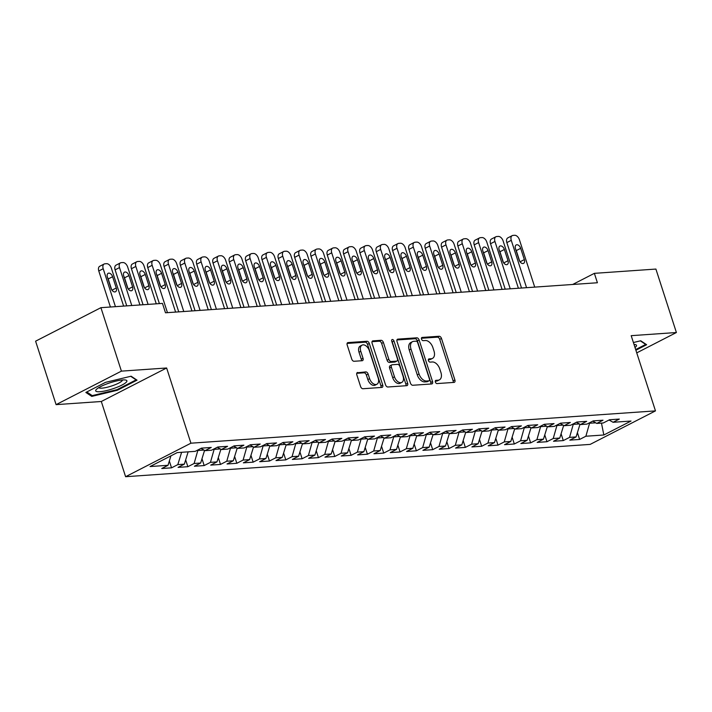 <?xml version="1.0" encoding="UTF-8"?>
<svg xmlns="http://www.w3.org/2000/svg" width="712" height="712" viewBox="0 0 712 712"><rect width="100%" height="100%" fill="white"/><g stroke="black" fill="none" stroke-linecap="round" stroke-linejoin="round"><path stroke-width="1.07" d="M435.37 382.041A1.736 1.068 62.8 0 0 437.017 383.581L454.034 382.397A2.474 1.531 62.8 0 0 454.425 382.291A2.474 1.531 62.8 0 0 454.897 379.977L441.485 338.449A2.474 1.531 62.8 0 0 439.135 336.26L422.109 337.443A1.736 1.068 62.8 0 0 421.842 337.515A1.736 1.068 62.8 0 0 421.513 339.135A1.736 1.068 62.8 0 0 423.151 340.665L425.358 340.514A7.921 4.886 62.8 0 1 432.869 347.545L433.982 350.998A7.921 4.886 62.8 0 1 432.478 358.403A7.921 4.886 62.8 0 1 431.241 358.741L429.042 358.892A1.736 1.068 62.8 0 0 428.775 358.973A1.736 1.068 62.8 0 0 428.437 360.583A1.736 1.068 62.8 0 0 430.084 362.123L432.291 361.972A7.921 4.886 62.8 0 1 439.793 368.994L440.915 372.456A7.921 4.886 62.8 0 1 439.402 379.861A7.921 4.886 62.8 0 1 438.174 380.199L435.967 380.35A1.736 1.068 62.8 0 0 435.7 380.422A1.736 1.068 62.8 0 0 435.37 382.041M357.7 372.465A2.474 1.531 62.8 0 0 357.317 372.572A2.474 1.531 62.8 0 0 356.837 374.886L360.601 386.536A2.474 1.531 62.8 0 0 362.951 388.734L381.855 387.417A2.474 1.531 62.8 0 0 382.237 387.31A2.474 1.531 62.8 0 0 382.718 384.996L369.305 343.469A2.474 1.531 62.8 0 0 366.956 341.279L348.043 342.588A2.474 1.531 62.8 0 0 347.661 342.695A2.474 1.531 62.8 0 0 347.189 345.008L351.737 359.079A2.474 1.531 62.8 0 0 354.087 361.278L362.177 360.717A2.474 1.531 62.8 0 0 362.559 360.61A2.474 1.531 62.8 0 0 363.031 358.296L360.779 351.319A6.622 4.085 62.8 0 1 362.043 345.133A6.622 4.085 62.8 0 1 369.35 350.722L378.179 378.063A6.622 4.085 62.8 0 1 376.915 384.249A6.622 4.085 62.8 0 1 369.608 378.659L368.14 374.103A2.474 1.531 62.8 0 0 365.79 371.904L357.006 372.821M121.414 371.13L56.097 404.638L101.309 401.497L166.635 367.988L121.414 371.13L100.917 307.673L162.461 303.392L165.495 312.791L597.404 282.753L594.369 273.346L572.688 284.471M166.635 367.988L190.923 443.193L655.476 410.886L590.159 444.395L125.606 476.711L190.923 443.193M636.742 352.876L676.4 332.522L631.188 335.672L655.476 410.886M676.4 332.522L655.903 269.065L594.369 273.346M410.432 383.074A2.474 1.531 62.8 0 0 412.782 385.263L431.686 383.955A2.474 1.531 62.8 0 0 432.068 383.848A2.474 1.531 62.8 0 0 432.54 381.534L419.128 340.007A2.474 1.531 62.8 0 0 416.787 337.808L397.875 339.126A2.474 1.531 62.8 0 0 397.492 339.232A2.474 1.531 62.8 0 0 397.02 341.546L410.432 383.074M406.774 385.682L387.862 386.999A2.474 1.531 62.8 0 1 385.521 384.8L372.109 343.273A2.474 1.531 62.8 0 1 372.581 340.959A2.474 1.531 62.8 0 1 372.963 340.861L381.053 340.292A2.474 1.531 62.8 0 1 383.403 342.49L388.841 359.329A2.474 1.531 62.8 0 0 391.191 361.527L396.557 361.153A2.474 1.531 62.8 0 0 396.94 361.046A2.474 1.531 62.8 0 0 397.412 358.732L391.751 341.199A1.736 1.068 62.8 0 1 392.081 339.579A1.736 1.068 62.8 0 1 393.994 341.048L407.629 383.261A2.474 1.531 62.8 0 1 407.157 385.575A2.474 1.531 62.8 0 1 406.774 385.682M577.414 432.629L579.612 439.446L585.887 436.233L603.838 434.988L631.028 421.041L613.068 422.287L619.333 419.074L609.543 419.751L603.278 422.973L596.745 423.426L603.011 420.205L593.221 420.89L586.955 424.103L580.422 424.557L586.688 421.344L576.898 422.02L570.632 425.242L564.1 425.696L570.365 422.474L560.575 423.159L554.31 426.372L547.777 426.826L554.043 423.613L544.253 424.299L537.987 427.512L531.455 427.965L537.72 424.752L527.93 425.429L521.665 428.642L515.132 429.096L521.398 425.883L511.608 426.568L505.333 429.781L498.809 430.235L505.075 427.022L495.285 427.698L489.011 430.92L482.487 431.374L488.752 428.152L478.962 428.838L472.688 432.05L466.164 432.504L472.43 429.292L462.631 429.968L456.365 433.19L449.842 433.644L456.107 430.422L446.308 431.107L440.043 434.32L433.519 434.774L439.785 431.561L429.986 432.246L423.72 435.459L417.196 435.913L423.462 432.7L413.663 433.377L407.397 436.59L400.874 437.043L407.139 433.83L397.341 434.516L391.075 437.729L384.542 438.183L390.817 434.97L381.018 435.646L374.752 438.868L368.22 439.322L374.494 436.1L364.695 436.785L358.43 439.998L351.897 440.452L358.172 437.239L348.373 437.916L342.107 441.137L335.575 441.591L341.84 438.37L332.05 439.055L325.785 442.268L319.252 442.722L325.517 439.509L315.728 440.194L309.462 443.407L302.929 443.861L309.195 440.648L299.405 441.324L293.139 444.537L286.607 444.991L292.872 441.778L283.082 442.464L276.817 445.676L270.284 446.13L276.55 442.917L266.76 443.594L260.494 446.816L253.962 447.269L260.227 444.048L250.437 444.733L244.172 447.946L237.639 448.4L243.905 445.187L234.115 445.863L227.849 449.085L221.316 449.539L227.582 446.326L217.792 447.002L211.526 450.215L204.994 450.669L211.259 447.456L201.469 448.142L195.195 451.355L177.244 452.601L150.054 466.547L168.014 465.301L170.933 455.84M579.612 439.446L569.822 440.132L576.088 436.919L569.556 437.373L573.409 423.809M561.092 433.768L563.29 440.586L569.556 437.373M563.29 440.586L553.5 441.271L559.766 438.049L553.233 438.503L557.087 424.948M544.769 434.899L546.967 441.725L553.233 438.503M546.967 441.725L537.177 442.401L543.443 439.188L536.91 439.642L540.764 426.079M528.446 436.038L530.645 442.855L536.91 439.642M530.645 442.855L520.855 443.54L527.12 440.319L520.588 440.772L524.441 427.218M512.124 437.177L514.322 443.994L520.588 440.772M514.322 443.994L504.532 444.671L510.798 441.458L504.265 441.912L508.119 428.357M495.801 438.307L497.999 445.125L504.265 441.912M497.999 445.125L488.209 445.81L494.475 442.597L487.942 443.051L491.796 429.487M479.479 439.446L481.677 446.264L487.942 443.051M481.677 446.264L471.887 446.94L478.153 443.727L471.62 444.181L475.474 430.627M463.156 440.577L465.354 447.394L471.62 444.181M465.354 447.394L455.564 448.079L461.83 444.867L455.297 445.32L459.151 431.757M446.825 441.716L449.032 448.533L455.297 445.32M449.032 448.533L439.233 449.219L445.507 445.997L438.975 446.451L442.828 432.896M430.502 442.846L432.709 449.673L438.975 446.451M432.709 449.673L422.91 450.349L429.185 447.136L422.652 447.59L426.506 434.026M414.179 443.985L416.387 450.803L422.652 447.59M416.387 450.803L406.588 451.488L412.862 448.266L406.329 448.72L410.183 435.166M397.857 445.125L400.064 451.942L406.329 448.72M400.064 451.942L390.265 452.618L396.54 449.406L390.007 449.859L393.861 436.305M381.534 446.255L383.741 453.072L390.007 449.859M383.741 453.072L373.942 453.758L380.208 450.545L373.684 450.999L377.538 437.435M365.212 447.394L367.419 454.212L373.684 450.999M367.419 454.212L357.62 454.888L363.885 451.675L357.362 452.129L361.215 438.574M348.889 448.524L351.096 455.342L357.362 452.129M351.096 455.342L341.297 456.027L347.563 452.814L341.039 453.268L344.893 439.704M332.566 449.664L334.774 456.481L341.039 453.268M334.774 456.481L324.975 457.166L331.24 453.945L324.717 454.398L328.57 440.844M316.244 450.794L318.451 457.62L324.717 454.398M318.451 457.62L308.652 458.297L314.918 455.084L308.394 455.538L312.239 441.974M299.921 451.933L302.119 458.751L308.394 455.538M302.119 458.751L292.329 459.436L298.595 456.214L292.071 456.668L295.916 443.113M283.599 453.072L285.797 459.89L292.071 456.668M285.797 459.89L276.007 460.566L282.272 457.353L275.749 457.807L279.594 444.252M267.276 454.203L269.474 461.02L275.749 457.807M269.474 461.02L259.684 461.705L265.95 458.492L259.417 458.946L263.271 445.383M250.953 455.342L253.152 462.159L259.417 458.946M253.152 462.159L243.362 462.836L249.627 459.623L243.095 460.077L246.948 446.522M234.631 456.472L236.829 463.289L243.095 460.077M236.829 463.289L227.039 463.975L233.305 460.762L226.772 461.216L230.626 447.652M218.308 457.611L220.506 464.429L226.772 461.216M220.506 464.429L210.716 465.114L216.982 461.892L210.449 462.346L214.303 448.791M201.986 458.742L204.184 465.568L210.449 462.346M204.184 465.568L194.394 466.244L200.659 463.031L194.127 463.485L197.981 449.922M185.663 459.881L187.861 466.698L194.127 463.485M187.861 466.698L178.071 467.383L184.337 464.162L177.804 464.624L181.613 452.298M169.34 461.02L171.539 467.837L177.804 464.624M171.539 467.837L161.749 468.514L168.014 465.301M204.994 450.669L200.989 448.382M221.316 449.539L217.311 447.243M184.337 464.162L188.146 451.844M237.639 448.4L233.634 446.113M198.15 450.465L203.926 450.055M200.659 463.031L204.558 450.42M253.962 447.269L249.957 444.973M214.481 449.325L220.248 448.925M216.982 461.892L220.88 449.29M270.284 446.13L266.279 443.843M230.804 448.186L236.571 447.786M233.305 460.762L237.203 448.151M286.607 444.991L282.602 442.704M247.126 447.056L252.893 446.655M249.627 459.623L253.525 447.011M302.929 443.861L298.933 441.573M263.449 445.917L269.216 445.516M265.95 458.492L269.848 445.881M319.252 442.722L315.256 440.434M279.772 444.786L285.539 444.386M282.272 457.353L286.171 444.742M335.575 441.591L331.578 439.295M296.094 443.647L301.861 443.247M298.595 456.214L302.493 443.612M351.897 440.452L347.901 438.165M312.417 442.517L318.184 442.108M314.918 455.084L318.816 442.472M368.22 439.322L364.224 437.026M328.739 441.378L334.507 440.977M331.24 453.945L335.138 441.342M384.542 438.183L380.546 435.895M345.062 440.238L350.829 439.838M347.563 452.814L351.461 440.203M400.874 437.043L396.869 434.756M361.385 439.108L367.152 438.708M363.885 451.675L367.784 439.064M417.196 435.913L413.191 433.626M377.707 437.969L383.474 437.568M380.208 450.545L384.106 437.933M433.519 434.774L429.514 432.487M394.03 436.839L399.797 436.438M396.54 449.406L400.429 436.794M449.842 433.644L445.837 431.347M410.352 435.7L416.12 435.299M412.862 448.266L416.751 435.664M466.164 432.504L462.159 430.217M426.675 434.569L432.442 434.16M429.185 447.136L433.074 434.525M482.487 431.374L478.482 429.078M442.998 433.43L448.765 433.03M445.507 445.997L449.397 433.394M498.809 430.235L494.804 427.948M459.32 432.291L465.087 431.89M461.83 444.867L465.728 432.255M515.132 429.096L511.127 426.808M475.643 431.161L481.41 430.76M478.153 443.727L482.051 431.116M531.455 427.965L527.45 425.678M491.965 430.021L497.733 429.621M494.475 442.597L498.373 429.986M547.777 426.826L543.772 424.539M508.288 428.891L514.064 428.49M510.798 441.458L514.696 428.847M564.1 425.696L560.095 423.4M524.619 427.752L530.387 427.351M527.12 440.319L531.019 427.716M580.422 424.557L576.417 422.269M540.942 426.613L546.709 426.212M543.443 439.188L547.341 426.577M596.745 423.426L592.74 421.13M557.265 425.482L563.032 425.082M559.766 438.049L563.664 425.447M613.068 422.287L609.072 420M573.587 424.343L579.354 423.943M576.088 436.919L579.986 424.308M100.917 307.673L35.6 341.182L56.097 404.638M101.309 401.497L125.606 476.711M585.887 436.233L589.732 422.679M589.91 423.213L595.677 422.812M603.838 434.988L601.471 423.097M635.887 350.233L646.638 344.715L640.72 340.763L633.395 342.525M117.364 390.256L137.033 380.163L131.115 376.212L105.527 382.353L85.858 392.445L91.777 396.397L117.364 390.256L117.151 389.598M435.263 381.178L436.412 381.107A7.921 4.886 62.8 0 0 437.64 380.769L439.402 379.861M432.478 358.403L430.707 359.311A7.921 4.886 62.8 0 1 429.478 359.649L428.33 359.729M453.215 382.451A2.474 1.531 62.8 0 0 453.126 380.884L439.713 339.357A2.474 1.531 62.8 0 0 437.373 337.159L421.406 338.271M430.867 384.008A2.474 1.531 62.8 0 0 430.778 382.442L417.365 340.915A2.474 1.531 62.8 0 0 415.016 338.716L396.931 339.971M428.882 380.84A1.736 1.068 62.8 0 0 429.149 380.769A1.736 1.068 62.8 0 0 429.478 379.149L417.704 342.703A1.736 1.068 62.8 0 0 416.066 341.164L413.743 341.324A7.921 4.886 62.8 0 0 412.506 341.662A7.921 4.886 62.8 0 0 411.002 349.067L419.048 373.978A7.921 4.886 62.8 0 0 426.559 381.009L428.882 380.84L427.111 381.748A1.736 1.068 62.8 0 0 427.387 381.677A1.736 1.068 62.8 0 0 427.601 381.498M412.506 341.662L410.744 342.57A7.921 4.886 62.8 0 0 409.231 349.966L411.002 349.067M427.111 381.748L424.788 381.908A7.921 4.886 62.8 0 1 417.276 374.886L409.231 349.966M372.02 341.707L379.291 341.199L381.053 340.292M396.94 361.046L395.178 361.954A2.474 1.531 62.8 0 1 394.786 362.061L389.42 362.435A2.474 1.531 62.8 0 1 387.079 360.236L381.632 343.398A2.474 1.531 62.8 0 0 379.291 341.199M405.947 385.744A2.474 1.531 62.8 0 0 405.867 384.168L392.223 341.956A1.736 1.068 62.8 0 0 391.698 341.003M394.484 376.808A6.622 4.085 62.8 0 0 401.791 382.397A6.622 4.085 62.8 0 0 403.054 376.212L399.948 366.582A2.474 1.531 62.8 0 0 397.599 364.384L392.232 364.758A2.474 1.531 62.8 0 0 391.849 364.864A2.474 1.531 62.8 0 0 391.377 367.178L394.484 376.808L392.721 377.716A6.622 4.085 62.8 0 0 400.028 383.305L401.791 382.397M390.47 365.665A2.474 1.531 62.8 0 0 390.078 365.772A2.474 1.531 62.8 0 0 389.606 368.086L391.377 367.178M392.721 377.716L389.606 368.086M376.915 384.249L375.153 385.156A6.622 4.085 62.8 0 1 367.846 379.558L366.368 375.002A2.474 1.531 62.8 0 0 364.019 372.812L356.757 373.319M362.043 345.133L360.272 346.032A6.622 4.085 62.8 0 0 359.008 352.226L360.779 351.319M361.358 360.77A2.474 1.531 62.8 0 0 361.269 359.204L359.008 352.226M381.036 387.47A2.474 1.531 62.8 0 0 380.947 385.904L367.534 344.377A2.474 1.531 62.8 0 0 365.185 342.178L347.1 343.442M91.323 395.009L91.777 396.397M526.56 287.675L511.269 240.336A5.046 3.115 62.8 0 1 512.231 235.619A5.046 3.115 62.8 0 1 513.014 235.405L514.651 235.289A5.046 3.115 62.8 0 1 519.431 239.766L534.721 287.105M521.531 288.031L506.855 242.596A5.046 3.115 -117.2 0 1 507.816 237.888L512.231 235.619M519.76 261.375L516.28 250.597A4.032 2.492 62.8 0 0 515.63 249.191M515.47 248.693L519.11 259.978A4.032 2.492 62.8 0 0 523.569 263.387A4.032 2.492 62.8 0 0 524.335 259.613L520.694 248.328A4.032 2.492 62.8 0 0 516.245 244.919A4.032 2.492 62.8 0 0 515.47 248.693M510.237 288.814L494.947 241.466A5.046 3.115 62.8 0 1 495.908 236.758A5.046 3.115 62.8 0 1 496.691 236.544L498.32 236.428A5.046 3.115 62.8 0 1 503.108 240.905L518.398 288.244M505.209 289.161L490.532 243.735A5.046 3.115 -117.2 0 1 491.494 239.018L495.908 236.758M503.437 262.514L499.957 251.728A4.032 2.492 62.8 0 0 499.308 250.33M499.148 249.832L502.788 261.108A4.032 2.492 62.8 0 0 507.247 264.517A4.032 2.492 62.8 0 0 508.012 260.743L504.372 249.467A4.032 2.492 62.8 0 0 499.922 246.058A4.032 2.492 62.8 0 0 499.148 249.832M493.914 289.944L478.624 242.605A5.046 3.115 62.8 0 1 479.585 237.888A5.046 3.115 62.8 0 1 480.369 237.675L481.997 237.568A5.046 3.115 62.8 0 1 486.786 242.035L502.076 289.383M488.886 290.3L474.21 244.866A5.046 3.115 -117.2 0 1 475.171 240.158L479.585 237.888M487.115 263.645L483.635 252.867A4.032 2.492 62.8 0 0 482.985 251.461M482.825 250.962L486.465 262.247A4.032 2.492 62.8 0 0 490.924 265.656A4.032 2.492 62.8 0 0 491.689 261.882L488.049 250.597A4.032 2.492 62.8 0 0 483.59 247.197A4.032 2.492 62.8 0 0 482.825 250.962M635.015 347.518A16.385 3.293 162.1 0 0 635.825 346.806A16.385 3.293 162.1 0 0 635.113 344.563A16.385 3.293 162.1 0 0 634.027 344.466M640.337 340.861L645.695 344.439L635.674 349.574M645.544 343.985L645.695 344.439M96.369 389.42A16.385 3.293 162.1 0 0 96.36 389.428A16.385 3.293 162.1 0 0 106.675 390.559A16.385 3.293 162.1 0 0 126.22 382.255A16.385 3.293 162.1 0 0 125.508 380.012A16.385 3.293 162.1 0 0 110.298 382.7A16.385 3.293 162.1 0 0 96.369 389.42M98.835 387.595A12.407 2.492 162.1 0 0 109.434 386.661A12.407 2.492 162.1 0 0 121.903 380.982A12.407 2.492 162.1 0 0 122.428 379.977M130.723 376.31L136.09 379.888L117.026 389.669L92.231 395.614L86.784 391.974M135.939 379.434L136.09 379.888M477.592 291.083L462.302 243.744A5.046 3.115 62.8 0 1 463.263 239.027A5.046 3.115 62.8 0 1 464.046 238.814L465.675 238.698A5.046 3.115 62.8 0 1 470.463 243.175L485.753 290.514M472.554 291.43L457.887 246.005A5.046 3.115 -117.2 0 1 458.848 241.288L463.263 239.027M470.792 264.784L467.312 253.997A4.032 2.492 62.8 0 0 466.663 252.6M466.502 252.101L470.142 263.378A4.032 2.492 62.8 0 0 474.601 266.786A4.032 2.492 62.8 0 0 475.367 263.022L471.727 251.737A4.032 2.492 62.8 0 0 467.268 248.328A4.032 2.492 62.8 0 0 466.502 252.101M461.269 292.214L445.979 244.875A5.046 3.115 62.8 0 1 446.94 240.167A5.046 3.115 62.8 0 1 447.723 239.953L449.352 239.837A5.046 3.115 62.8 0 1 454.14 244.305L469.431 291.653M456.232 292.57L441.565 247.144A5.046 3.115 -117.2 0 1 442.526 242.427L446.94 240.167M454.47 265.914L450.99 255.136A4.032 2.492 62.8 0 0 450.34 253.739M450.18 253.232L453.82 264.517A4.032 2.492 62.8 0 0 458.279 267.926A4.032 2.492 62.8 0 0 459.044 264.152L455.404 252.876A4.032 2.492 62.8 0 0 450.945 249.467A4.032 2.492 62.8 0 0 450.18 253.232M444.947 293.353L429.656 246.014A5.046 3.115 62.8 0 1 430.618 241.297A5.046 3.115 62.8 0 1 431.401 241.083L433.03 240.968A5.046 3.115 62.8 0 1 437.818 245.444L453.108 292.783M439.909 293.7L425.242 248.274A5.046 3.115 -117.2 0 1 426.203 243.566L430.618 241.297M438.147 267.053L434.667 256.275A4.032 2.492 62.8 0 0 434.017 254.869M433.857 254.371L437.497 265.656A4.032 2.492 62.8 0 0 441.956 269.056A4.032 2.492 62.8 0 0 442.722 265.291L439.082 254.006A4.032 2.492 62.8 0 0 434.623 250.597A4.032 2.492 62.8 0 0 433.857 254.371M428.624 294.492L413.334 247.144A5.046 3.115 62.8 0 1 414.295 242.436A5.046 3.115 62.8 0 1 415.078 242.222L416.707 242.107A5.046 3.115 62.8 0 1 421.495 246.583L436.785 293.923M423.587 294.839L408.919 249.414A5.046 3.115 -117.2 0 1 409.881 244.697L414.295 242.436M421.824 268.193L418.345 257.406A4.032 2.492 62.8 0 0 417.695 256.008M417.535 255.51L421.175 266.786A4.032 2.492 62.8 0 0 425.625 270.195A4.032 2.492 62.8 0 0 426.399 266.422L422.759 255.145A4.032 2.492 62.8 0 0 418.3 251.737A4.032 2.492 62.8 0 0 417.535 255.51M412.301 295.622L397.011 248.283A5.046 3.115 62.8 0 1 397.972 243.566A5.046 3.115 62.8 0 1 398.756 243.353L400.384 243.237A5.046 3.115 62.8 0 1 405.173 247.714L420.463 295.053M407.264 295.978L392.597 250.544A5.046 3.115 -117.2 0 1 393.558 245.836L397.972 243.566M405.502 269.323L402.022 258.545A4.032 2.492 62.8 0 0 401.372 257.139M401.212 256.64L404.852 267.926A4.032 2.492 62.8 0 0 409.302 271.334A4.032 2.492 62.8 0 0 410.076 267.561L406.436 256.275A4.032 2.492 62.8 0 0 401.977 252.867A4.032 2.492 62.8 0 0 401.212 256.64M395.979 296.762L380.68 249.423A5.046 3.115 62.8 0 1 381.65 244.706A5.046 3.115 62.8 0 1 382.433 244.492L384.062 244.376A5.046 3.115 62.8 0 1 388.85 248.853L404.14 296.192M390.941 297.109L376.274 251.683A5.046 3.115 -117.2 0 1 377.235 246.966L381.65 244.706M389.179 270.462L385.699 259.675A4.032 2.492 62.8 0 0 385.05 258.278M384.889 257.78L388.53 269.056A4.032 2.492 62.8 0 0 392.98 272.465A4.032 2.492 62.8 0 0 393.754 268.691L390.114 257.415A4.032 2.492 62.8 0 0 385.655 254.006A4.032 2.492 62.8 0 0 384.889 257.78M379.656 297.892L364.357 250.553A5.046 3.115 62.8 0 1 365.327 245.836A5.046 3.115 62.8 0 1 366.11 245.622L367.739 245.515A5.046 3.115 62.8 0 1 372.518 249.983L387.817 297.331M374.619 298.248L359.952 252.813A5.046 3.115 -117.2 0 1 360.913 248.105L365.327 245.836M372.857 271.592L369.377 260.815A4.032 2.492 62.8 0 0 368.727 259.417M368.567 258.91L372.207 270.195A4.032 2.492 62.8 0 0 376.657 273.604A4.032 2.492 62.8 0 0 377.431 269.83L373.782 258.545A4.032 2.492 62.8 0 0 369.332 255.145A4.032 2.492 62.8 0 0 368.567 258.91M363.325 299.031L348.035 251.692A5.046 3.115 62.8 0 1 349.005 246.975A5.046 3.115 62.8 0 1 349.788 246.761L351.417 246.646A5.046 3.115 62.8 0 1 356.196 251.122L371.486 298.462M358.296 299.378L343.62 253.953A5.046 3.115 -117.2 0 1 344.59 249.236L349.005 246.975M356.534 272.732L353.054 261.945A4.032 2.492 62.8 0 0 352.404 260.548M352.244 260.049L355.884 271.325A4.032 2.492 62.8 0 0 360.334 274.734A4.032 2.492 62.8 0 0 361.109 270.969L357.46 259.684A4.032 2.492 62.8 0 0 353.01 256.275A4.032 2.492 62.8 0 0 352.244 260.049M347.002 300.17L331.712 252.822A5.046 3.115 62.8 0 1 332.673 248.114A5.046 3.115 62.8 0 1 333.465 247.901L335.094 247.785A5.046 3.115 62.8 0 1 339.873 252.253L355.163 299.601M341.974 300.517L327.298 255.092A5.046 3.115 -117.2 0 1 328.268 250.375L332.673 248.114M340.211 273.862L336.723 263.084A4.032 2.492 62.8 0 0 336.082 261.687M335.913 261.179L339.562 272.465A4.032 2.492 62.8 0 0 344.012 275.873A4.032 2.492 62.8 0 0 344.786 272.1L341.137 260.823A4.032 2.492 62.8 0 0 336.687 257.415A4.032 2.492 62.8 0 0 335.913 261.179M330.68 301.301L315.389 253.962A5.046 3.115 62.8 0 1 316.351 249.245A5.046 3.115 62.8 0 1 317.134 249.031L318.771 248.915A5.046 3.115 62.8 0 1 323.551 253.392L338.841 300.731M325.651 301.648L310.975 256.222A5.046 3.115 -117.2 0 1 311.945 251.514L316.351 249.245M323.889 275.001L320.4 264.223A4.032 2.492 62.8 0 0 319.759 262.817M319.59 262.319L323.239 273.604A4.032 2.492 62.8 0 0 327.689 277.012A4.032 2.492 62.8 0 0 328.463 273.239L324.814 261.954A4.032 2.492 62.8 0 0 320.364 258.545A4.032 2.492 62.8 0 0 319.59 262.319M314.357 302.44L299.067 255.092A5.046 3.115 62.8 0 1 300.028 250.384A5.046 3.115 62.8 0 1 300.811 250.17L302.449 250.054A5.046 3.115 62.8 0 1 307.228 254.531L322.518 301.87M309.328 302.787L294.652 257.361A5.046 3.115 -117.2 0 1 295.613 252.644L300.028 250.384M307.566 276.14L304.077 265.353A4.032 2.492 62.8 0 0 303.437 263.956M303.267 263.458L306.917 274.734A4.032 2.492 62.8 0 0 311.367 278.143A4.032 2.492 62.8 0 0 312.141 274.369L308.492 263.093A4.032 2.492 62.8 0 0 304.042 259.684A4.032 2.492 62.8 0 0 303.267 263.458M298.034 303.57L282.744 256.231A5.046 3.115 62.8 0 1 283.705 251.514A5.046 3.115 62.8 0 1 284.488 251.3L286.126 251.194A5.046 3.115 62.8 0 1 290.905 255.661L306.196 303M293.006 303.926L278.33 258.492A5.046 3.115 -117.2 0 1 279.291 253.783L283.705 251.514M291.244 277.271L287.755 266.493A4.032 2.492 62.8 0 0 287.105 265.087M286.945 264.588L290.594 275.873A4.032 2.492 62.8 0 0 295.044 279.282A4.032 2.492 62.8 0 0 295.818 275.508L292.169 264.223A4.032 2.492 62.8 0 0 287.719 260.815A4.032 2.492 62.8 0 0 286.945 264.588M281.712 304.709L266.422 257.37A5.046 3.115 62.8 0 1 267.383 252.653A5.046 3.115 62.8 0 1 268.166 252.44L269.803 252.324A5.046 3.115 62.8 0 1 274.583 256.801L289.873 304.14M276.683 305.056L262.007 259.631A5.046 3.115 -117.2 0 1 262.968 254.914L267.383 252.653M274.921 278.41L271.432 267.623A4.032 2.492 62.8 0 0 270.783 266.226M270.622 265.727L274.271 277.004A4.032 2.492 62.8 0 0 278.721 280.412A4.032 2.492 62.8 0 0 279.496 276.648L275.847 265.362A4.032 2.492 62.8 0 0 271.397 261.954A4.032 2.492 62.8 0 0 270.622 265.727M265.389 305.84L250.099 258.5A5.046 3.115 62.8 0 1 251.06 253.783A5.046 3.115 62.8 0 1 251.843 253.57L253.481 253.463A5.046 3.115 62.8 0 1 258.26 257.931L273.55 305.279M260.361 306.196L245.685 260.77A5.046 3.115 -117.2 0 1 246.646 256.053L251.06 253.783M258.589 279.54L255.11 268.762A4.032 2.492 62.8 0 0 254.46 267.365M254.3 266.858L257.949 278.143A4.032 2.492 62.8 0 0 262.399 281.552A4.032 2.492 62.8 0 0 263.173 277.778L259.524 266.493A4.032 2.492 62.8 0 0 255.074 263.093A4.032 2.492 62.8 0 0 254.3 266.858M249.067 306.979L233.776 259.64A5.046 3.115 62.8 0 1 234.738 254.923A5.046 3.115 62.8 0 1 235.521 254.709L237.158 254.593A5.046 3.115 62.8 0 1 241.938 259.07L257.228 306.409M244.038 307.326L229.362 261.9A5.046 3.115 -117.2 0 1 230.323 257.183L234.738 254.923M242.267 280.679L238.787 269.892A4.032 2.492 62.8 0 0 238.137 268.495M237.977 267.997L241.626 279.273A4.032 2.492 62.8 0 0 246.076 282.682A4.032 2.492 62.8 0 0 246.842 278.917L243.201 267.632A4.032 2.492 62.8 0 0 238.751 264.223A4.032 2.492 62.8 0 0 237.977 267.997M232.744 308.118L217.454 260.77A5.046 3.115 62.8 0 1 218.415 256.062A5.046 3.115 62.8 0 1 219.198 255.848L220.836 255.733A5.046 3.115 62.8 0 1 225.615 260.2L240.905 307.548M227.715 308.465L213.039 263.04A5.046 3.115 -117.2 0 1 214 258.322L218.415 256.062M225.944 281.81L222.464 271.032A4.032 2.492 62.8 0 0 221.815 269.634M221.655 269.127L225.304 280.412A4.032 2.492 62.8 0 0 229.753 283.821A4.032 2.492 62.8 0 0 230.519 280.047L226.879 268.771A4.032 2.492 62.8 0 0 222.429 265.362A4.032 2.492 62.8 0 0 221.655 269.127M216.421 309.248L201.131 261.909A5.046 3.115 62.8 0 1 202.092 257.192A5.046 3.115 62.8 0 1 202.875 256.979L204.513 256.863A5.046 3.115 62.8 0 1 209.292 261.34L224.583 308.679M211.393 309.595L196.717 264.17A5.046 3.115 -117.2 0 1 197.678 259.462L202.092 257.192M209.622 282.949L206.142 272.171A4.032 2.492 62.8 0 0 205.492 270.765M205.332 270.266L208.972 281.552A4.032 2.492 62.8 0 0 213.431 284.96A4.032 2.492 62.8 0 0 214.196 281.187L210.556 269.901A4.032 2.492 62.8 0 0 206.106 266.493A4.032 2.492 62.8 0 0 205.332 270.266M200.099 310.387L184.809 263.04A5.046 3.115 62.8 0 1 185.77 258.331A5.046 3.115 62.8 0 1 186.553 258.118L188.182 258.002A5.046 3.115 62.8 0 1 192.97 262.479L208.26 309.818M195.07 310.735L180.394 265.309A5.046 3.115 -117.2 0 1 181.355 260.592L185.77 258.331M193.299 284.088L189.819 273.301A4.032 2.492 62.8 0 0 189.169 271.904M189.009 271.406L192.649 282.682A4.032 2.492 62.8 0 0 197.108 286.091A4.032 2.492 62.8 0 0 197.874 282.317L194.234 271.041A4.032 2.492 62.8 0 0 189.784 267.632A4.032 2.492 62.8 0 0 189.009 271.406M183.776 311.518L168.486 264.179A5.046 3.115 62.8 0 1 169.447 259.462A5.046 3.115 62.8 0 1 170.23 259.248L171.859 259.141A5.046 3.115 62.8 0 1 176.647 263.609L191.937 310.948M178.748 311.874L164.071 266.439A5.046 3.115 -117.2 0 1 165.033 261.731L169.447 259.462M176.976 285.218L173.497 274.44A4.032 2.492 62.8 0 0 172.847 273.034M172.687 272.536L176.327 283.821A4.032 2.492 62.8 0 0 180.786 287.23A4.032 2.492 62.8 0 0 181.551 283.456L177.911 272.171A4.032 2.492 62.8 0 0 173.452 268.762A4.032 2.492 62.8 0 0 172.687 272.536M167.454 312.657L152.163 265.318A5.046 3.115 62.8 0 1 153.125 260.601A5.046 3.115 62.8 0 1 153.908 260.387L155.536 260.272A5.046 3.115 62.8 0 1 160.325 264.748L175.615 312.087M159.381 303.606L147.749 267.578A5.046 3.115 -117.2 0 1 148.71 262.862L153.125 260.601M160.654 286.358L157.174 275.571A4.032 2.492 62.8 0 0 156.524 274.173M156.364 273.675L160.004 284.951A4.032 2.492 62.8 0 0 164.463 288.36A4.032 2.492 62.8 0 0 165.228 284.595L161.588 273.31A4.032 2.492 62.8 0 0 157.13 269.901A4.032 2.492 62.8 0 0 156.364 273.675M148.096 304.389L135.841 266.448A5.046 3.115 62.8 0 1 136.802 261.731A5.046 3.115 62.8 0 1 137.585 261.518L139.214 261.411A5.046 3.115 62.8 0 1 144.002 265.879L156.257 303.819M143.059 304.736L131.426 268.718A5.046 3.115 -117.2 0 1 132.387 264.001L136.802 261.731M144.331 287.488L140.851 276.71A4.032 2.492 62.8 0 0 140.202 275.313M140.041 274.805L143.682 286.091A4.032 2.492 62.8 0 0 148.141 289.499A4.032 2.492 62.8 0 0 148.906 285.726L145.266 274.449A4.032 2.492 62.8 0 0 140.807 271.041A4.032 2.492 62.8 0 0 140.041 274.805M131.773 305.528L119.518 267.587A5.046 3.115 62.8 0 1 120.479 262.87A5.046 3.115 62.8 0 1 121.263 262.657L122.891 262.541A5.046 3.115 62.8 0 1 127.679 267.018L139.935 304.958M126.736 305.875L115.104 269.848A5.046 3.115 -117.2 0 1 116.065 265.131L120.479 262.87M128.009 288.627L124.529 277.84A4.032 2.492 62.8 0 0 123.879 276.443M123.719 275.945L127.359 287.23A4.032 2.492 62.8 0 0 131.818 290.63A4.032 2.492 62.8 0 0 132.583 286.865L128.943 275.58A4.032 2.492 62.8 0 0 124.484 272.171A4.032 2.492 62.8 0 0 123.719 275.945M115.442 306.658L103.196 268.718A5.046 3.115 62.8 0 1 104.157 264.01A5.046 3.115 62.8 0 1 104.94 263.796L106.569 263.68A5.046 3.115 62.8 0 1 111.357 268.148L123.612 306.089M110.413 307.014L98.781 270.987A5.046 3.115 -117.2 0 1 99.742 266.27L104.157 264.01M111.686 289.757L108.206 278.979A4.032 2.492 62.8 0 0 107.556 277.582M107.396 277.075L111.036 288.36A4.032 2.492 62.8 0 0 115.486 291.769A4.032 2.492 62.8 0 0 116.261 287.995L112.621 276.719A4.032 2.492 62.8 0 0 108.162 273.31A4.032 2.492 62.8 0 0 107.396 277.075M436.412 381.107L438.174 380.199M428.553 359.142L429.042 358.892M429.478 359.649L431.241 358.741M421.629 337.693L422.109 337.443M437.373 337.159L439.135 336.26M439.713 339.357L441.485 338.449M453.126 380.884L454.897 379.977M435.486 380.6L435.967 380.35M397.18 339.482L397.875 339.126M415.016 338.716L416.787 337.808M417.365 340.915L419.128 340.007M430.778 382.442L432.54 381.534M417.276 374.886L419.048 373.978M424.788 381.908L426.559 381.009M372.269 341.217L372.963 340.861M381.632 343.398L383.403 342.49M387.079 360.236L388.841 359.329M389.42 362.435L391.191 361.527M394.786 362.061L396.557 361.153M392.223 341.956L393.994 341.048M405.867 384.168L407.629 383.261M364.019 372.812L365.79 371.904M366.368 375.002L368.14 374.103M367.846 379.558L369.608 378.659M361.269 359.204L363.031 358.296M347.349 342.944L348.043 342.588M365.185 342.178L366.956 341.279M367.534 344.377L369.305 343.469M380.947 385.904L382.718 384.996M511.269 240.336L506.855 242.596M516.28 250.597L520.694 248.328M520.054 261.811L524.335 259.613M494.947 241.466L490.532 243.735M499.957 251.728L504.372 249.467M503.731 262.942L508.012 260.743M478.624 242.605L474.21 244.866M483.635 252.867L488.049 250.597M487.409 264.081L491.689 261.882M462.302 243.744L457.887 246.005M467.312 253.997L471.727 251.737M471.086 265.211L475.367 263.022M445.979 244.875L441.565 247.144M450.99 255.136L455.404 252.876M454.763 266.35L459.044 264.152M429.656 246.014L425.242 248.274M434.667 256.275L439.082 254.006M438.441 267.49L442.722 265.291M413.334 247.144L408.919 249.414M418.345 257.406L422.759 255.145M422.118 268.62L426.399 266.422M397.011 248.283L392.597 250.544M402.022 258.545L406.436 256.275M405.796 269.759L410.076 267.561M380.68 249.423L376.274 251.683M385.699 259.675L390.114 257.415M389.473 270.889L393.754 268.691M364.357 250.553L359.952 252.813M369.377 260.815L373.782 258.545M373.15 272.029L377.431 269.83M348.035 251.692L343.62 253.953M353.054 261.945L357.46 259.684M356.828 273.168L361.109 270.969M331.712 252.822L327.298 255.092M336.723 263.084L341.137 260.823M340.505 274.298L344.786 272.1M315.389 253.962L310.975 256.222M320.4 264.223L324.814 261.954M324.183 275.437L328.463 273.239M299.067 255.092L294.652 257.361M304.077 265.353L308.492 263.093M307.851 276.567L312.141 274.369M282.744 256.231L278.33 258.492M287.755 266.493L292.169 264.223M291.528 277.707L295.818 275.508M266.422 257.37L262.007 259.631M271.432 267.623L275.847 265.362M275.206 278.837L279.496 276.648M250.099 258.5L245.685 260.77M255.11 268.762L259.524 266.493M258.883 279.976L263.173 277.778M233.776 259.64L229.362 261.9M238.787 269.892L243.201 267.632M242.561 281.115L246.842 278.917M217.454 260.77L213.039 263.04M222.464 271.032L226.879 268.771M226.238 282.246L230.519 280.047M201.131 261.909L196.717 264.17M206.142 272.171L210.556 269.901M209.915 283.385L214.196 281.187M184.809 263.04L180.394 265.309M189.819 273.301L194.234 271.041M193.593 284.515L197.874 282.317M168.486 264.179L164.071 266.439M173.497 274.44L177.911 272.171M177.27 285.654L181.551 283.456M152.163 265.318L147.749 267.578M157.174 275.571L161.588 273.31M160.948 286.785L165.228 284.595M135.841 266.448L131.426 268.718M140.851 276.71L145.266 274.449M144.625 287.924L148.906 285.726M119.518 267.587L115.104 269.848M124.529 277.84L128.943 275.58M128.302 289.063L132.583 286.865M103.196 268.718L98.781 270.987M108.206 278.979L112.621 276.719M111.98 290.193L116.261 287.995M427.387 381.677L429.149 380.769M390.078 365.772L391.849 364.864"/></g></svg>
